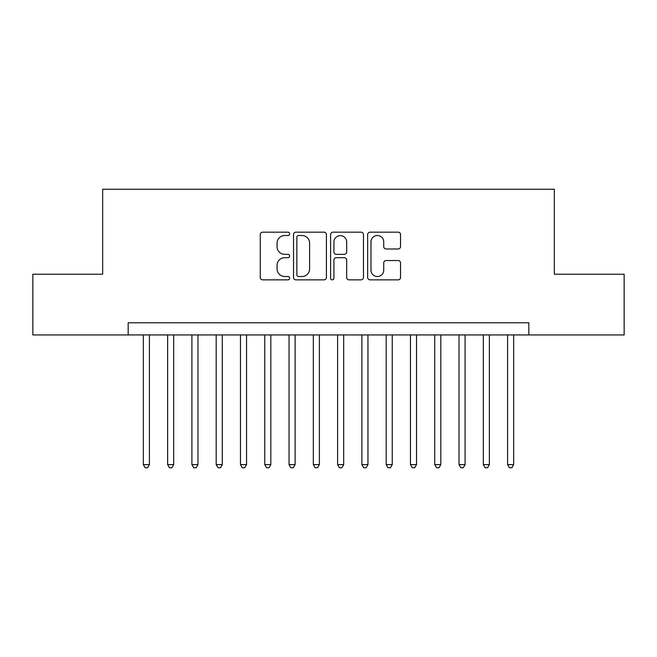 <?xml version="1.0" encoding="UTF-8"?>
<svg xmlns="http://www.w3.org/2000/svg" width="657" height="657" viewBox="0 0 657 657"><rect width="100%" height="100%" fill="white"/><g stroke="black" fill="none" stroke-linecap="round" stroke-linejoin="round"><path stroke-width="0.99" d="M289.647 233.851A1.667 1.667 0 0 0 287.98 232.176L262.652 232.176A2.382 2.382 0 0 0 260.271 234.565L260.271 277.468A2.382 2.382 0 0 0 262.652 279.849L287.98 279.849A1.667 1.667 0 0 0 289.647 278.182A1.667 1.667 0 0 0 287.98 276.515L284.703 276.515A7.629 7.629 0 0 1 277.073 268.885L277.073 265.313A7.629 7.629 0 0 1 284.703 257.684L287.98 257.684A1.667 1.667 0 0 0 289.647 256.016A1.667 1.667 0 0 0 287.98 254.349L284.703 254.349A7.629 7.629 0 0 1 277.073 246.72L277.073 243.139A7.629 7.629 0 0 1 284.703 235.518L287.98 235.518A1.667 1.667 0 0 0 289.647 233.851M398.158 248.987A2.382 2.382 0 0 0 400.54 246.597L400.54 234.565A2.382 2.382 0 0 0 398.158 232.176L370.031 232.176A2.382 2.382 0 0 0 367.649 234.565L367.649 277.468A2.382 2.382 0 0 0 370.031 279.849L398.158 279.849A2.382 2.382 0 0 0 400.54 277.468L400.54 262.923A2.382 2.382 0 0 0 398.158 260.542L386.119 260.542A2.382 2.382 0 0 0 383.737 262.923L383.737 270.134A6.373 6.373 0 0 1 377.364 276.515A6.373 6.373 0 0 1 370.983 270.134L370.983 241.891A6.373 6.373 0 0 1 377.364 235.518A6.373 6.373 0 0 1 383.737 241.891L383.737 246.597A2.382 2.382 0 0 0 386.119 248.987L398.158 248.987M128.164 334.939L32.85 334.939L32.85 274.224L102.664 274.224L102.664 189.232L554.336 189.232L554.336 274.224L624.15 274.224L624.15 334.939L528.836 334.939L528.836 322.792L128.164 322.792L128.164 334.939L528.836 334.939M326.414 234.565A2.382 2.382 0 0 0 324.032 232.176L295.905 232.176A2.382 2.382 0 0 0 293.523 234.565L293.523 277.468A2.382 2.382 0 0 0 295.905 279.849L324.032 279.849A2.382 2.382 0 0 0 326.414 277.468L326.414 234.565M332.968 232.176L361.095 232.176A2.382 2.382 0 0 1 363.477 234.565L363.477 277.468A2.382 2.382 0 0 1 361.095 279.849L349.056 279.849A2.382 2.382 0 0 1 346.674 277.468L346.674 260.065A2.382 2.382 0 0 0 344.293 257.684L336.31 257.684A2.382 2.382 0 0 0 333.92 260.065L333.92 278.182A1.667 1.667 0 0 1 332.253 279.849A1.667 1.667 0 0 1 330.586 278.182L330.586 234.565A2.382 2.382 0 0 1 332.968 232.176M298.524 235.518A1.667 1.667 0 0 0 296.857 237.185L296.857 274.848A1.667 1.667 0 0 0 298.524 276.515L301.982 276.515A7.629 7.629 0 0 0 309.611 268.885L309.611 243.139A7.629 7.629 0 0 0 301.982 235.518L298.524 235.518M346.674 242.014A6.373 6.373 0 0 0 340.301 235.633A6.373 6.373 0 0 0 333.92 242.014L333.92 251.96A2.382 2.382 0 0 0 336.31 254.349L344.293 254.349A2.382 2.382 0 0 0 346.674 251.96L346.674 242.014M143.341 334.939L143.341 464.606L149.41 464.606L149.41 334.939M149.41 464.606L147.587 467.768L145.164 467.768L143.341 464.606M167.625 334.939L167.625 464.606L173.694 464.606L173.694 334.939M173.694 464.606L171.871 467.768L169.44 467.768L167.625 464.606M191.91 334.939L191.91 464.606L197.979 464.606L197.979 334.939M197.979 464.606L196.156 467.768L193.725 467.768L191.91 464.606M216.186 334.939L216.186 464.606L222.263 464.606L222.263 334.939M222.263 464.606L220.44 467.768L218.009 467.768L216.186 464.606M240.47 334.939L240.47 464.606L246.547 464.606L246.547 334.939M246.547 464.606L244.724 467.768L242.293 467.768L240.47 464.606M264.755 334.939L264.755 464.606L270.824 464.606L270.824 334.939M270.824 464.606L269.009 467.768L266.578 467.768L264.755 464.606M289.039 334.939L289.039 464.606L295.108 464.606L295.108 334.939M295.108 464.606L293.293 467.768L290.862 467.768L289.039 464.606M313.323 334.939L313.323 464.606L319.392 464.606L319.392 334.939M319.392 464.606L317.569 467.768L315.146 467.768L313.323 464.606M337.608 334.939L337.608 464.606L343.677 464.606L343.677 334.939M343.677 464.606L341.854 467.768L339.431 467.768L337.608 464.606M361.892 334.939L361.892 464.606L367.961 464.606L367.961 334.939M367.961 464.606L366.138 467.768L363.707 467.768L361.892 464.606M386.176 334.939L386.176 464.606L392.245 464.606L392.245 334.939M392.245 464.606L390.422 467.768L387.991 467.768L386.176 464.606M410.453 334.939L410.453 464.606L416.53 464.606L416.53 334.939M416.53 464.606L414.707 467.768L412.276 467.768L410.453 464.606M434.737 334.939L434.737 464.606L440.814 464.606L440.814 334.939M440.814 464.606L438.991 467.768L436.56 467.768L434.737 464.606M459.021 334.939L459.021 464.606L465.09 464.606L465.09 334.939M465.09 464.606L463.275 467.768L460.844 467.768L459.021 464.606M483.306 334.939L483.306 464.606L489.375 464.606L489.375 334.939M489.375 464.606L487.56 467.768L485.129 467.768L483.306 464.606M507.59 334.939L507.59 464.606L513.659 464.606L513.659 334.939M513.659 464.606L511.836 467.768L509.413 467.768L507.59 464.606"/></g></svg>
